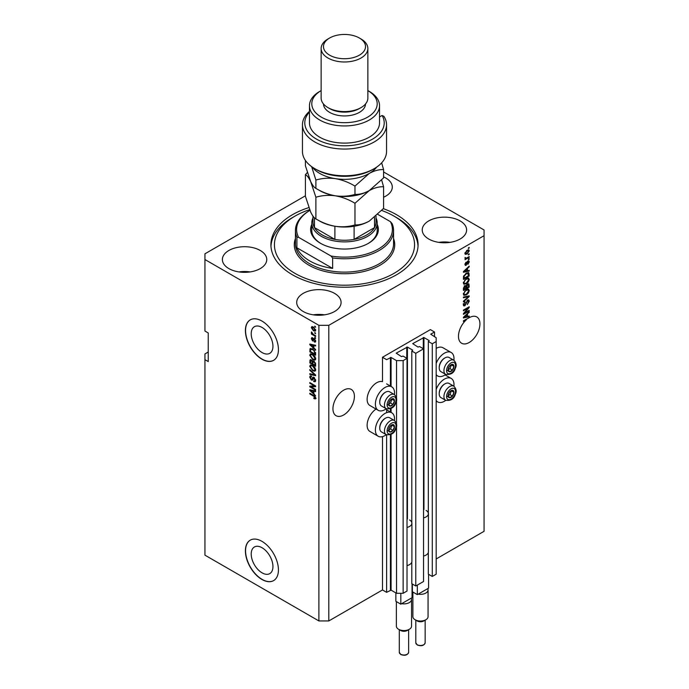 <?xml version="1.0" encoding="UTF-8"?>
<svg xmlns="http://www.w3.org/2000/svg" width="689" height="689" viewBox="0 0 689 689"><rect width="100%" height="100%" fill="white"/><g stroke="black" fill="none" stroke-linecap="round" stroke-linejoin="round"><path stroke-width="1.03" d="M434.518 332.003L430.392 329.618L382.49 357.272L386.615 359.658L391.076 357.462L396.528 360.614L403.134 360.614L407.018 358.375L403.056 356.084L401.48 356.609L396.201 353.173L407.432 347.067L412.711 350.124L411.807 351.028L415.768 353.319L423.537 348.832L419.567 346.55L417.999 347.067L412.711 343.639L423.95 337.532L429.23 340.59L428.325 341.494L432.287 343.777L436.171 341.537L436.171 337.722L430.72 334.199L434.518 332.003L434.518 336.775M428.325 552.526L428.325 574.17L432.287 576.46L436.171 574.221L436.171 341.537M432.287 576.46L432.287 343.777M428.325 514.382L428.325 341.494M411.807 562.06L411.807 583.712L415.768 585.994L423.537 581.516L423.537 348.832M415.768 585.994L415.768 353.319M411.807 523.916L411.807 351.028M208.233 352.027L204.934 353.939L204.934 555.153L318.895 620.944L328.808 620.944L382.49 589.956L386.615 592.342L391.076 590.146L396.528 593.289L403.134 593.289L407.018 591.05L407.018 358.375M403.134 593.289L403.134 360.614M396.528 593.289L396.528 425.905M396.528 424.105L396.528 399.964M396.528 398.164L396.528 360.614M386.615 592.342L386.615 434.862M386.615 412.651L386.615 408.921M382.49 589.956L382.49 436.619M386.279 408.766A13.547 7.82 -60 0 1 384.97 409.628A13.547 7.82 -60 0 1 378.192 410.299L369.933 405.528A13.547 7.82 -60 0 1 367.857 394.676A13.547 7.82 -60 0 1 376.711 382.739A13.547 7.82 -60 0 1 382.49 381.637L382.49 357.272M251.209 554.025A15.373 8.871 -120 0 0 257.919 569.493A15.373 8.871 -120 0 0 269.769 573.61A15.373 8.871 -120 0 0 272.947 566.573A15.373 8.871 -120 0 0 266.238 551.105A15.373 8.871 -120 0 0 254.396 546.988A15.373 8.871 -120 0 0 251.209 554.025M251.209 333.743A15.373 8.871 -120 0 0 257.919 349.202A15.373 8.871 -120 0 0 269.769 353.328A15.373 8.871 -120 0 0 272.947 346.291A15.373 8.871 -120 0 0 266.238 330.823A15.373 8.871 -120 0 0 254.396 326.707A15.373 8.871 -120 0 0 251.209 333.743M245.396 330.574A23.357 13.487 -120 0 0 255.593 354.077A23.357 13.487 -120 0 0 273.593 360.338A23.357 13.487 -120 0 0 278.434 349.642A23.357 13.487 -120 0 0 268.236 326.138A23.357 13.487 -120 0 0 250.236 319.877A23.357 13.487 -120 0 0 245.396 330.574M250.322 319.834A23.357 13.487 -120 0 0 245.56 330.479A23.357 13.487 -120 0 0 255.705 353.931A23.357 13.487 -120 0 0 273.679 360.287M245.396 550.856A23.357 13.487 -120 0 0 255.593 574.368A23.357 13.487 -120 0 0 273.593 580.62A23.357 13.487 -120 0 0 278.434 569.932A23.357 13.487 -120 0 0 268.236 546.42A23.357 13.487 -120 0 0 250.236 540.167A23.357 13.487 -120 0 0 245.396 550.856M250.322 540.116A23.357 13.487 -120 0 0 245.56 550.761A23.357 13.487 -120 0 0 255.705 574.213A23.357 13.487 -120 0 0 273.679 580.577M332.942 408.766A15.184 8.768 120 0 0 336.086 415.717A15.184 8.768 120 0 0 347.781 411.652A15.184 8.768 120 0 0 354.413 396.373A15.184 8.768 120 0 0 351.269 389.423A15.184 8.768 120 0 0 339.565 393.488A15.184 8.768 120 0 0 332.942 408.766M458.469 336.292A15.184 8.768 120 0 0 461.613 343.243A15.184 8.768 120 0 0 473.309 339.177A15.184 8.768 120 0 0 479.94 323.899A15.184 8.768 120 0 0 476.797 316.949A15.184 8.768 120 0 0 468.684 318.017L463.421 320.781L463.421 321.47L466.393 319.756A15.184 8.768 120 0 0 458.469 336.292M383.584 197.235A22.194 12.815 0 0 0 392.291 187.055A22.194 12.815 0 0 0 385.788 177.995A22.194 12.815 0 0 0 383.584 176.875M260.261 250.469A22.194 12.815 0 0 0 236.077 247.696A22.194 12.815 0 0 0 222.383 259.529A22.194 12.815 0 0 0 228.877 268.589A22.194 12.815 0 0 0 253.061 271.363A22.194 12.815 0 0 0 266.764 259.529A22.194 12.815 0 0 0 260.261 250.469M250.176 271.922A22.194 12.815 0 0 0 238.971 271.922M334.587 293.385A22.194 12.815 0 0 0 310.403 290.603A22.194 12.815 0 0 0 296.709 302.445A22.194 12.815 0 0 0 303.212 311.497A22.194 12.815 0 0 0 327.387 314.279A22.194 12.815 0 0 0 341.089 302.445A22.194 12.815 0 0 0 334.587 293.385M324.502 314.839A22.194 12.815 0 0 0 313.297 314.839M460.123 220.911A22.194 12.815 0 0 0 435.939 218.129A22.194 12.815 0 0 0 422.236 229.971A22.194 12.815 0 0 0 428.739 239.023A22.194 12.815 0 0 0 452.923 241.805A22.194 12.815 0 0 0 466.617 229.971A22.194 12.815 0 0 0 460.123 220.911M450.029 242.364A22.194 12.815 0 0 0 438.824 242.364M394.452 420.548A13.547 7.82 120 0 0 391.74 412.771A13.547 7.82 120 0 0 384.97 413.443A13.547 7.82 120 0 0 376.116 425.38A13.547 7.82 120 0 0 378.192 436.24A13.547 7.82 120 0 0 384.97 435.569A13.547 7.82 120 0 0 386.279 434.699M378.192 410.299A13.547 7.82 -60 0 1 376.116 399.439A13.547 7.82 -60 0 1 384.97 387.502A13.547 7.82 -60 0 1 391.74 386.83A13.547 7.82 -60 0 1 394.452 394.608M436.171 389.337A13.547 7.82 -60 0 1 444.431 379.114A13.547 7.82 -60 0 1 451.2 378.442A13.547 7.82 -60 0 1 453.913 386.219M445.74 400.369A13.547 7.82 -60 0 1 444.431 401.239A13.547 7.82 -60 0 1 437.653 401.911A13.547 7.82 -60 0 1 436.171 400.55M453.913 360.278A13.547 7.82 120 0 0 451.2 352.501A13.547 7.82 120 0 0 444.431 353.173A13.547 7.82 120 0 0 436.171 363.396M436.171 374.609A13.547 7.82 120 0 0 437.653 375.97A13.547 7.82 120 0 0 444.431 375.298A13.547 7.82 120 0 0 445.74 374.437M308.853 207.587A73.577 42.477 0 0 0 270.923 244.75A73.577 42.477 0 0 0 292.472 274.79A73.577 42.477 0 0 0 372.654 283.997A73.577 42.477 0 0 0 418.077 244.75A73.577 42.477 0 0 0 396.528 214.71A73.577 42.477 0 0 0 383.351 208.672M305.416 195.788L204.934 253.81L204.934 259.529L318.895 325.329L328.808 325.329L484.066 235.69L484.066 229.971L383.584 171.949M464.601 312.987L469.2 310.334L469.2 311.023L463.421 314.365L463.421 313.624L468.029 308.147L463.421 310.808L463.421 310.11L469.2 306.777L469.2 307.518L464.601 312.987L464.171 312.737M467.598 300.077L468.804 299.939L469.278 301.205L467.323 304.564L468.606 301.541L467.616 300.757L464.929 305.778L463.809 305.916L463.344 304.753L465.075 301.704L464.024 304.34L464.946 305.072L467.598 300.077M467.426 300.18L468.296 300.68L467.082 300.456M463.43 303.995L464.946 305.072M463.421 297.08L469.2 295.848L469.2 296.563L463.421 301.903L463.421 301.188L468.529 296.632L463.421 297.803L463.421 297.08M468.391 289.113L469.278 290.569L468.374 293.058L466.393 294.875L463.964 295.34L463.344 293.988L466.315 289.63L468.692 289.234M468.391 278.012L469.278 279.467L468.374 281.956L466.393 283.782L463.964 284.238L463.344 282.886L466.315 278.537L468.692 278.132M467.478 270.751L469.2 270.338L469.2 271.061L463.421 272.267L463.421 271.587L469.2 266.118L469.2 266.841L467.478 268.417L467.478 270.751L466.797 270.364M468.374 247.868L469.2 247.394L468.374 248.565L468.374 247.868M328.808 620.944L328.808 325.329M436.171 558.96L484.066 531.305L484.066 235.69M451.2 352.501L442.941 347.738A13.547 7.82 120 0 0 436.171 348.401M376.065 409.068A13.547 7.82 120 0 0 367.737 421.022A13.547 7.82 120 0 0 369.933 431.469L378.192 436.24M467.056 250.279L468.856 249.9L469.278 250.856L467.099 253.983L465.351 254.336L464.92 253.371L467.056 250.279M468.374 254.284L469.2 253.81L468.374 254.982L468.374 254.284M467.021 257.841L469.2 256.584L469.2 257.273L464.997 259.701L465.669 258.625L464.92 258.229L465.153 257.445L466.169 258.211L467.021 257.841M464.929 258.194L465.669 258.625L464.92 258.229M465.101 257.548L466.169 258.211M468.374 259.055L469.2 258.573L469.2 259.271L468.374 259.744L468.374 259.055M465.592 264.61L466.126 265.299L464.92 264.447L466.126 262.173L465.523 264.076L466.04 264.654L467.926 261.045L468.899 260.916L469.278 261.906L467.926 264.343L468.675 262.208L468.029 261.682L466.126 265.299L465.282 265.403M468.675 262.208L467.486 261.372M465.006 263.775L466.04 264.654M466.281 273.18L468.718 272.672L469.2 276.005L463.421 279.338L463.533 276.332L466.281 273.18M467.504 284.006L468.804 283.799L469.2 287.098L463.421 290.431L463.421 288.364L464.877 285.694L466.091 285.737L467.504 284.006M467.478 316.44L469.2 316.027L469.2 316.742L463.421 317.948L463.421 317.276L469.2 311.807L467.478 314.106L467.478 316.44L466.797 316.044M204.934 259.529L204.934 331.047L208.233 332.959L208.233 361.561L204.934 359.658M318.895 620.944L318.895 325.329M310.997 386.822L315.596 389.483L315.596 390.172L309.817 386.839L309.817 386.098L314.425 385.943L309.817 383.282L309.817 382.584L315.596 385.926L315.596 386.667L310.997 386.822L315.596 386.219M314.528 377.77L312.375 380.121L311.325 379.992L309.74 377.141L310.214 375.927L311.462 376.082L311.54 376.823L310.412 377.503L311.333 379.303L311.928 379.424L312.608 377.598L313.986 377.365L315.674 380.44L315.157 381.74L313.719 381.551L313.641 380.81L314.606 380.931L314.994 379.992L313.409 377.994L314.227 377.512M311.54 376.823L310.412 377.503M313.392 377.141L312.935 377.219M309.817 369.554L315.596 374.997L315.596 375.712L309.817 374.368L309.817 373.662L314.916 375.005L309.817 370.277L309.817 369.554M315.674 369.804L314.761 371.242L312.78 370.777L309.74 366.376L310.351 365.032L312.711 365.446L314.787 367.323L315.674 369.804M315.674 358.702L314.761 360.149L312.78 359.684L309.74 355.274L310.351 353.931L312.711 354.353L314.787 356.23L315.674 358.702M314.77 332.563L315.596 333.734L314.77 332.563M313.452 327.034L315.674 330.186L315.235 331.142L313.495 330.789L311.316 327.671L311.747 326.715L313.452 327.034M315.674 398.139L315.261 398.948L313.865 398.535L313.796 397.803L314.994 397.717L314.554 396.778L309.817 393.944L309.817 393.247L313.736 395.52L315.674 398.139L315.476 398.828M315.665 397.613L314.839 398.087L315.545 397.398M313.865 347.911L315.596 349.487L315.596 350.21L309.817 344.741L309.817 344.061L315.596 345.267L315.596 345.99L313.865 345.577L313.865 347.911M314.313 338.721L315.674 341.141L315.312 342.088L314.322 342.02L314.244 341.279L315.071 340.745L314.417 339.47L312.513 340.891L311.316 338.652L312.513 337.765L311.919 338.979L312.427 340.142L313.461 338.575L314.313 338.721M314.244 341.279L315.588 340.452M313.28 340.977L312.513 340.891L313.34 340.409L312.901 340.073M311.686 337.688L312.513 337.765M312.591 338.506L311.919 338.979M312.427 340.142L313.607 339.651L313.995 338.566M314.77 337.248L315.596 338.42L314.77 337.248M313.417 334.475L315.596 335.732L315.596 336.421L311.394 333.993L311.394 333.304L312.065 333.691L311.54 331.917L313.417 334.475M314.77 326.147L315.596 327.318L314.77 326.147M310.644 349.452L310.748 348.453L309.921 348.927L312.677 348.953L315.596 353.181L315.596 355.154L309.817 351.812L310.3 348.462M313.133 360.915L312.479 361.294L313.9 361.191L315.596 364.188L315.596 366.247L309.817 362.905L310.196 359.727L312.728 361.002M313.865 393.591L315.596 395.891L309.817 390.422L309.817 389.75L315.596 390.956L315.596 391.671L313.865 391.257L313.865 393.591M316.087 398.466L314.692 398.061M314.589 398.121L313.865 398.535M315.028 396.502L314.554 396.778M310.412 393.6L309.817 393.944M310.877 344.483L309.817 344.741M315.596 345.31L313.865 345.577M314.02 345.49L314.02 344.939L313.194 345.413L310.42 344.75L313.194 347.29L313.194 345.413M313.865 346.903L313.194 347.29M311.127 344.336L310.42 344.75M315.605 341.675L314.322 342.02M314.907 339.186L314.417 339.47M314.727 339.014L314.038 339.41M312.151 338.437L311.316 338.652M312.143 338.178L312.203 337.662M315.373 337.593L314.77 337.937M311.988 333.648L311.394 333.993M311.79 332.167L311.316 332.442M315.373 326.5L314.77 326.844M315.562 330.772L314.589 330.462M314.158 330.401L313.495 330.789M312.16 327.482L311.316 327.671M312.143 327.189L312.246 326.603M313.228 326.913L311.919 328.033L313.495 330.091L315.071 329.816L313.495 327.757L311.919 328.033M315.579 329.523L314.804 330.393L315.657 329.893M314.055 327.43L313.495 327.757M315.373 332.916L314.77 333.261M315.596 354.198L315.149 353.939M310.489 351.424L309.817 351.812M312.091 348.651L310.601 349.461L310.489 351.511L314.916 354.068L314.081 350.727L312.668 349.642L310.601 349.461M315.596 353.672L314.916 354.068M313.237 349.314L312.668 349.642M314.528 350.46L314.081 350.727M315.545 352.51L314.916 352.871M315.588 359.675L313.607 359.202M313.435 359.305L312.78 359.684M310.567 354.981L309.74 355.274M310.567 354.801L310.825 353.784M312.212 354.094L310.877 354.671L310.412 355.662L312.789 358.995L314.537 359.305L314.994 358.323L312.694 355.033L311.385 354.568L312.212 354.094M314.537 359.305L315.665 358.53M313.262 354.706L312.694 355.033M315.588 357.979L314.994 358.323M315.596 365.291L315.149 365.032M312.892 363.732L312.444 363.473M310.489 362.517L309.817 362.905M310.644 360.545L310.722 359.641M314.029 361.277L313.151 361.777L313.9 361.889L312.892 362.715L312.892 363.99L314.916 365.161L314.847 363.069L313.9 361.889L314.442 361.579M311.85 360.313L310.489 361.467L310.489 362.603L312.22 363.603L312.944 361.027M312.892 363.215L312.22 363.603M312.987 361.182L312.16 361.665L310.713 360.485L311.54 360.011M312.22 362.38L312.16 361.665M315.596 364.774L314.916 365.161M315.347 362.784L314.847 363.069M315.536 363.43L314.916 363.783M315.588 370.768L313.607 370.303M313.435 370.398L312.78 370.777M310.567 366.083L309.74 366.376M310.567 365.893L310.825 364.886M312.212 365.187L310.877 365.773L310.412 366.755L312.789 370.088L314.537 370.406L314.994 369.416L312.694 366.135L311.385 365.67L312.212 365.187M314.537 370.406L315.665 369.623M313.262 365.799L312.694 366.135M315.588 369.071L314.994 369.416M315.596 375.049L315.062 374.919M311.506 374.093L309.817 374.368M310.291 370.002L309.817 370.277M315.493 381.379L313.719 381.551M314.606 380.931L315.665 380.216M315.588 379.648L314.994 379.992M312.694 379.725L311.325 379.992M310.567 376.84L309.74 377.141M310.567 376.659L310.713 375.824M313.435 377.124L311.928 379.424M311.221 386.693L309.817 386.839M315.019 385.599L314.425 385.943M310.412 382.938L309.817 383.282M310.877 390.172L309.817 390.422M315.596 390.999L313.865 391.257M314.02 391.171L314.02 390.629L313.194 391.102L310.42 390.43L313.194 392.98L313.194 391.102M313.865 392.584L313.194 392.98M311.127 390.026L310.42 390.43M468.606 247.739L469.2 248.083M468.348 249.788L469.278 250.856M468.451 250.383L467.375 250.107M466.436 253.595L467.099 253.983M466.005 253.647L465.032 253.965M464.937 253.096L467.099 253.285L468.675 251.192L468.417 250.658M465.006 252.742L465.523 253.044L467.099 250.951L466.531 250.624M468.675 251.192L467.099 250.951M468.606 254.155L469.2 254.499M468.606 256.928L469.2 257.273M465.902 258.229L465.445 258.496M468.606 258.926L469.2 259.271M468.382 260.855L469.278 261.906M467.142 261.768L467.642 262.061M465.695 262.535L466.203 262.828M468.374 270.536L469.2 271.061M468.374 270.579L466.797 270.915L466.797 269.037L464.024 271.578L466.797 270.915M466.16 271.044L464.86 271.32M463.912 271.518L463.421 271.612M468.727 266.565L469.2 266.841M467.039 268.167L467.478 268.417M468.201 272.543L469.2 274.033M468.529 275.609L469.2 276.005M463.869 278.123L463.421 278.382M466.884 272.87L468.175 273.395L466.927 272.844M464.102 278.253L468.529 275.695L467.685 273.326L466.272 273.877L464.214 276.074L464.102 278.253L463.421 277.865M463.464 276.72L464.102 277.081M463.723 275.789L464.214 276.074M465.704 273.55L466.272 273.877M467.934 281.706L468.374 281.956M465.747 283.412L466.393 283.782M464.963 283.618L463.611 283.92M467.573 277.538L469.278 279.467M463.43 282.154L464.472 283.506L466.401 283.084L468.606 279.863L468.15 278.864L466.815 278.27M463.352 282.731L464.472 283.506M464.541 280.018L464.997 280.285L464.024 282.49M465.73 278.907L466.298 279.234L464.997 280.285M468.15 278.864L466.298 279.234M468.27 283.713L468.374 284.652M468.529 286.71L469.2 287.098M466.272 287.838L465.824 288.097M463.869 289.225L463.421 289.483M465.73 285.53L465.678 286.297M467.633 284.307L466.686 284.221L467.633 284.307M464.946 286.004L464.145 285.857M464.102 289.354L465.824 288.355L465.773 286.478L464.972 286.331L464.102 289.354L463.421 288.958M464.429 286.021L465.773 286.478M466.505 287.968L468.529 286.796L468.451 284.79L467.512 284.695L466.505 287.968L465.824 287.571M466.97 284.385L468.451 284.79M467.934 292.808L468.374 293.058M465.747 294.504L466.393 294.875M464.963 294.711L463.611 295.013M467.573 288.631L469.278 290.569M463.43 293.247L464.472 294.599L466.401 294.177L468.606 290.965L468.15 289.966L466.815 289.371M463.352 293.824L464.472 294.599M464.541 291.111L464.997 291.378L464.024 293.592M465.73 290.009L466.298 290.336L464.997 291.378M468.15 289.966L466.298 290.336M468.374 296.02L469.2 296.563M467.719 296.167L468.529 296.632M467.702 296.158L463.421 297.14M468.296 299.836L469.278 301.205M464.326 305.158L464.929 305.778M464.102 305.296L463.473 305.537M464.61 302.04L465.153 302.359M463.197 303.866L464.119 304.598M468.606 310.679L469.2 311.023M464.377 312.858L463.775 313.202M467.426 307.802L468.029 308.147M468.563 307.148L469.2 307.518M468.029 307.449L467.642 307.923M468.374 316.225L469.2 316.742M468.374 316.268L466.797 316.596L466.797 314.727L464.024 317.267L466.797 316.604M466.16 316.733L464.86 317M463.912 317.198L463.421 317.302M468.727 312.255L469.2 312.522M467.039 313.857L467.478 314.106M465.79 319.412L466.393 319.756M448.53 393.763A4.091 2.36 120 0 0 448.143 395.658A4.091 2.36 120 0 0 449.59 397.717A4.091 2.36 120 0 0 452.484 396.046A4.091 2.36 120 0 0 453.922 392.317A4.091 2.36 120 0 0 452.484 390.267A4.091 2.36 120 0 0 449.59 391.929A4.091 2.36 120 0 0 448.53 393.763M448.754 393.729L448.143 395.658L449.59 397.717L452.484 396.046L453.922 392.317L452.484 390.267L449.59 391.929L448.754 393.729M439.212 393.832L439.212 393.186A7.381 4.263 -60 0 1 439.909 389.767A7.381 4.263 -60 0 1 444.431 384.143L444.991 383.825A8.173 4.72 120 0 0 439.987 390.052A8.173 4.72 120 0 0 439.212 393.832A8.173 4.72 120 0 0 440.9 397.579L445.628 400.309A8.173 4.72 -60 0 1 444.706 392.782A8.173 4.72 -60 0 1 453.801 386.141L449.073 383.42A8.173 4.72 120 0 0 444.991 383.825M448.16 395.675L450.003 394.616L451.373 390.784M447.109 396.287L449.59 397.717M450.003 394.616L452.484 396.046M451.45 390.887L453.922 392.317M389.07 428.093A4.091 2.36 120 0 0 388.682 429.988A4.091 2.36 120 0 0 390.129 432.046A4.091 2.36 120 0 0 393.023 430.375A4.091 2.36 120 0 0 394.461 426.646A4.091 2.36 120 0 0 393.023 424.596A4.091 2.36 120 0 0 390.129 426.258A4.091 2.36 120 0 0 389.07 428.093M389.294 428.058L388.682 429.988L390.129 432.046L393.023 430.375L394.461 426.646L393.023 424.596L390.129 426.258L389.294 428.058M379.751 428.162L379.751 427.516A7.381 4.263 -60 0 1 380.449 424.097A7.381 4.263 -60 0 1 384.97 418.473L385.53 418.154A8.173 4.72 120 0 0 380.517 424.381A8.173 4.72 120 0 0 379.751 428.162A8.173 4.72 120 0 0 381.439 431.908L386.167 434.638A8.173 4.72 -60 0 1 385.246 427.111A8.173 4.72 -60 0 1 394.341 420.471L389.612 417.749A8.173 4.72 120 0 0 385.53 418.154M388.699 430.005L390.542 428.946L391.912 425.113M387.649 430.616L390.129 432.046M390.542 428.946L393.023 430.375M391.989 425.216L394.461 426.646M389.07 402.152A4.091 2.36 120 0 0 388.682 404.047A4.091 2.36 120 0 0 390.129 406.105A4.091 2.36 120 0 0 393.023 404.434A4.091 2.36 120 0 0 394.461 400.714A4.091 2.36 120 0 0 393.023 398.655A4.091 2.36 120 0 0 390.129 400.326A4.091 2.36 120 0 0 389.07 402.152M389.294 402.126L388.682 404.047L390.129 406.105L393.023 404.434L394.461 400.714L393.023 398.655L390.129 400.326L389.294 402.126M379.751 402.23L379.751 401.575A7.381 4.263 -60 0 1 380.449 398.164A7.381 4.263 -60 0 1 384.97 392.541L385.53 392.213A8.173 4.72 120 0 0 380.517 398.44A8.173 4.72 120 0 0 379.751 402.23A8.173 4.72 120 0 0 381.439 405.967L386.167 408.698A8.173 4.72 -60 0 1 385.246 401.17A8.173 4.72 -60 0 1 394.341 394.539L389.612 391.808A8.173 4.72 120 0 0 385.53 392.213M388.699 404.073L390.542 403.005L391.912 399.181M387.649 404.676L390.129 406.105M390.542 403.005L393.023 404.434M391.989 399.284L394.461 400.714M448.53 367.823A4.091 2.36 120 0 0 448.143 369.717A4.091 2.36 120 0 0 449.59 371.776A4.091 2.36 120 0 0 452.484 370.105A4.091 2.36 120 0 0 453.922 366.384A4.091 2.36 120 0 0 452.484 364.326A4.091 2.36 120 0 0 449.59 365.997A4.091 2.36 120 0 0 448.53 367.823M448.754 367.797L448.143 369.717L449.59 371.776L452.484 370.105L453.922 366.384L452.484 364.326L449.59 365.997L448.754 367.797M439.212 367.9L439.212 367.246A7.381 4.263 -60 0 1 439.909 363.835A7.381 4.263 -60 0 1 444.431 358.211L444.991 357.884A8.173 4.72 120 0 0 439.987 364.111A8.173 4.72 120 0 0 439.212 367.9A8.173 4.72 120 0 0 440.9 371.638L445.628 374.368A8.173 4.72 -60 0 1 444.706 366.841A8.173 4.72 -60 0 1 453.801 360.209L449.073 357.479A8.173 4.72 120 0 0 444.991 357.884M448.16 369.743L450.003 368.675L451.373 364.851M447.109 370.346L449.59 371.776M450.003 368.675L452.484 370.105M451.45 364.955L453.922 366.384M377.202 224.399A33.873 19.55 180 0 1 368.451 243.32A33.873 19.55 180 0 1 320.549 243.32L320.549 243.32A33.873 19.55 180 0 1 311.798 224.399M376.03 218.008A32.702 18.879 180 0 1 377.202 223.003A32.702 18.879 180 0 1 357.014 240.452A32.702 18.879 180 0 1 321.375 236.353A32.702 18.879 180 0 1 311.798 223.003L311.798 230.445A32.702 18.879 0 0 0 320.971 243.553M309.637 209.654A70.08 40.462 0 0 0 294.952 216.139A70.08 40.462 0 0 0 294.952 273.352A70.08 40.462 0 0 0 394.048 273.352A70.08 40.462 0 0 0 394.048 216.139L396.528 217.569A73.577 42.477 180 0 1 418.034 246.18M309.817 260.959A49.057 28.318 0 0 0 332.632 268.417L296.907 247.782A49.057 28.318 0 0 0 309.817 260.959M332.632 257.927L330.97 256.007A47.886 27.646 0 0 0 378.356 249.039A47.886 27.646 0 0 0 390.439 221.677L392.093 223.598A49.057 28.318 180 0 1 393.557 230.445A49.057 28.318 180 0 1 332.632 257.927L332.632 268.417M296.907 247.782L296.907 237.292A49.057 28.318 180 0 1 295.443 230.445A49.057 28.318 180 0 1 309.817 210.421L309.921 210.352A47.886 27.646 0 0 0 298.561 237.3L296.907 237.292M390.439 221.677L377.891 214.443M330.97 256.007L298.561 237.3M270.966 246.18A73.577 42.477 180 0 1 292.472 217.569L294.952 216.139M396.528 217.569L394.048 216.139A70.08 40.462 0 0 0 381.749 210.481M368.029 243.553A32.702 18.879 0 0 0 377.202 230.445L377.202 223.003M312.97 216.096L312.97 222.056A31.53 18.207 0 0 0 314.468 227.594A31.53 18.207 0 0 0 322.202 234.923A31.53 18.207 0 0 0 334.897 239.393A31.53 18.207 0 0 0 354.103 239.393A31.53 18.207 0 0 0 374.532 227.594A31.53 18.207 0 0 0 376.03 222.056L376.03 216.148M314.468 217.819L314.468 227.594L334.897 239.393L334.897 226.25M311.798 223.003A32.702 18.879 180 0 1 312.97 218.008M354.103 226.25L354.103 239.393L374.532 227.594L374.532 217.423M374.23 168.65L372.577 169.606A39.712 22.926 180 0 1 316.423 169.606L314.77 168.65A42.046 24.279 0 0 0 374.23 168.65A42.046 24.279 0 0 0 386.546 151.485L386.546 124.787A42.046 24.279 180 0 1 344.5 149.057A42.046 24.279 180 0 1 302.454 124.787A42.046 24.279 180 0 1 309.464 111.368M302.454 124.787L302.454 151.485A42.046 24.279 0 0 0 314.77 168.65L316.423 169.606M321.375 117.156A32.702 18.879 0 0 0 367.504 117.225A32.702 18.879 0 0 0 367.857 90.595L369.278 91.404A35.036 20.231 180 0 1 379.536 105.71A35.036 20.231 180 0 1 357.91 124.399A35.036 20.231 180 0 1 319.722 120.015A35.036 20.231 180 0 1 309.464 105.71A35.036 20.231 180 0 1 319.722 91.404L321.143 90.586A32.702 18.879 0 0 0 321.375 117.156M321.143 48.497L321.143 98.079A23.357 13.487 0 0 0 327.981 107.622L329.635 108.569A21.023 12.135 0 0 0 359.365 108.569L361.019 107.622A23.357 13.487 0 0 0 367.857 98.079L367.857 48.497A23.357 13.487 180 0 1 353.44 60.951A23.357 13.487 180 0 1 327.981 58.031A23.357 13.487 180 0 1 321.143 48.497A23.357 13.487 180 0 1 327.981 38.963L329.635 38.007A21.023 12.135 0 0 0 329.635 55.172A21.023 12.135 0 0 0 359.365 55.172A21.023 12.135 0 0 0 359.365 38.007L361.019 38.954A23.357 13.487 180 0 1 361.019 38.963A23.357 13.487 180 0 1 367.857 48.497M329.635 108.569L327.981 107.622A23.357 13.487 0 0 0 361.019 107.622M323.477 103.961A21.023 12.135 0 0 0 329.635 112.385A21.023 12.135 0 0 0 352.415 115.046A21.023 12.135 0 0 0 365.523 103.961M309.464 105.71L309.464 122.875A35.036 20.231 0 0 0 319.722 137.18A35.036 20.231 0 0 0 357.91 141.564A35.036 20.231 0 0 0 379.536 122.875L379.536 105.71M309.464 112.092A39.712 22.926 0 0 0 341.296 145.732A39.712 22.926 0 0 0 382.085 115.476L383.911 116.329A42.046 24.279 180 0 1 386.546 124.787M379.536 116.949L382.085 115.476M361.019 38.963L359.365 38.007A21.023 12.135 0 0 0 329.635 38.007M354.973 224.933C348.884 226.759 342.373 227.224 335.431 226.337C328.567 225.105 322.056 222.625 315.889 218.887C314.244 218.12 312.505 215.838 310.653 212.031L305.416 196.322L305.416 174.661C307.061 175.428 308.81 177.71 310.653 181.517L315.889 197.218C321.978 195.4 328.489 194.927 335.431 195.822C342.295 197.045 348.806 199.534 354.973 203.264L354.973 224.933C359.486 225.105 364.248 223.83 369.278 221.1L383.584 208.414L383.584 186.753L381.663 180.053M315.889 197.218L315.889 218.887M354.973 203.264L369.278 190.586C374.299 187.847 379.071 186.573 383.584 186.753M307.337 172.5L305.416 174.661M318.318 189.725A35.036 20.231 0 0 0 335.431 195.822A35.036 20.231 0 0 0 369.278 190.586A35.036 20.231 0 0 0 369.864 190.233M318.318 220.239A35.036 20.231 0 0 0 335.431 226.337A35.036 20.231 0 0 0 369.278 221.1M312.306 167.1A35.036 20.231 0 0 0 335.431 178.649A35.036 20.231 0 0 0 369.278 173.421C374.299 170.683 379.071 169.408 383.584 169.589L383.584 177.9L369.278 190.586C364.248 193.316 359.486 194.591 354.973 194.419C348.884 196.244 342.373 196.709 335.431 195.822C328.567 194.591 322.056 192.102 315.889 188.373C314.244 187.606 312.505 185.315 310.653 181.517L305.416 165.808L305.416 160.442M311.635 166.626L315.889 180.053C321.978 178.227 328.489 177.762 335.431 178.649C342.295 179.881 348.806 182.37 354.973 186.099L369.278 173.421A35.036 20.231 0 0 0 376.694 167.1M383.584 169.589L381.654 162.854M354.973 186.099L354.973 194.419M315.889 180.053L315.889 188.373M425.845 619.755L423.778 620.944A4.668 2.696 180 0 1 417.172 620.944L415.114 619.755A7.588 4.384 0 0 0 425.845 619.755A7.588 4.384 0 0 0 428.067 616.655L428.067 589.956A7.588 4.384 180 0 1 418.197 594.133L417.336 594.624L412.384 591.765L412.384 584.039M428.575 574.316L428.575 588.148L427.714 588.639A7.588 4.384 180 0 1 428.067 589.956M426.095 510.428A7.941 4.582 180 0 1 428.42 513.667A7.941 4.582 180 0 1 423.537 517.895M428.42 513.667L428.42 551.811A7.941 4.582 180 0 1 423.537 556.04M417.336 594.624L417.336 585.09M427.714 588.639L418.197 594.133M412.883 592.058L412.883 616.655A7.588 4.384 0 0 0 415.114 619.755L417.172 620.944M409.326 629.29L407.268 630.487A4.668 2.696 180 0 1 400.653 630.487L398.595 629.29A7.588 4.384 0 0 0 409.326 629.29A7.588 4.384 0 0 0 411.557 626.189L411.557 599.49A7.588 4.384 180 0 1 401.678 603.667L400.826 604.167L395.865 601.308L395.865 592.91M412.056 583.85L412.056 597.682L411.204 598.173A7.588 4.384 180 0 1 411.557 599.49M409.576 519.962A7.941 4.582 180 0 1 411.901 523.201A7.941 4.582 180 0 1 407.018 527.438M411.901 523.201L411.901 561.346A7.941 4.582 180 0 1 407.018 565.583M400.826 604.167L400.826 593.289M411.204 598.173L401.678 603.667M396.373 601.592L396.373 626.189A7.588 4.384 0 0 0 398.595 629.29L400.653 630.487M423.95 509.541L423.95 337.532M423.287 348.694L423.287 337.532M407.432 519.075L407.432 347.067M406.768 358.228L406.768 347.067M391.076 590.146L391.076 434.389M391.076 412.392L391.076 408.448M391.076 386.451L391.076 357.462M390.413 590.146L390.413 434.707M390.413 412.005L390.413 408.775M390.413 386.073L390.413 357.462M314.348 395.908L313.788 396.235M312.393 344.603L311.6 345.051M313.848 339.014L313.021 339.488M310.593 349.478L309.817 349.934M310.644 360.364L309.817 360.838M314.46 373.92L314.012 374.187M313.133 378.115L312.306 378.588M312.393 390.284L311.6 390.741M466.823 262.509L467.409 262.853M468.374 284.566L469.2 285.039M463.456 287.847L464.102 288.217M465.678 286.211L466.505 286.684M466.789 296.391L467.616 296.864M466.005 302.764L466.522 303.057M447.17 393.643A6.304 3.643 120 0 0 448.806 399.732A6.304 3.643 120 0 0 454.895 394.332A6.304 3.643 120 0 0 453.267 388.243A6.304 3.643 120 0 0 447.17 393.643M387.709 427.972A6.304 3.643 120 0 0 389.345 434.061A6.304 3.643 120 0 0 395.434 428.661A6.304 3.643 120 0 0 393.807 422.572A6.304 3.643 120 0 0 387.709 427.972M387.709 402.031A6.304 3.643 120 0 0 389.345 408.129A6.304 3.643 120 0 0 395.434 402.721A6.304 3.643 120 0 0 393.807 396.631A6.304 3.643 120 0 0 387.709 402.031M447.17 367.702A6.304 3.643 120 0 0 448.806 373.8A6.304 3.643 120 0 0 454.895 368.391A6.304 3.643 120 0 0 453.267 362.302A6.304 3.643 120 0 0 447.17 367.702M295.443 230.445L295.443 243.794A49.057 28.318 0 0 0 309.817 263.818A49.057 28.318 0 0 0 363.275 269.959A49.057 28.318 0 0 0 393.557 243.794L393.557 230.445M393.557 238.532A50.219 28.998 180 0 1 368.606 270.183A50.219 28.998 180 0 1 308.991 265.248A50.219 28.998 180 0 1 295.443 238.532M417.172 644.697A4.668 2.696 0 0 0 422.262 645.274A4.668 2.696 0 0 0 425.147 642.785C424.062 645.662 421.453 646.403 417.319 645.016L415.803 642.785A4.668 2.696 0 0 0 417.172 644.697M400.653 654.231A4.668 2.696 0 0 0 405.752 654.817A4.668 2.696 0 0 0 408.629 652.319C407.543 655.196 404.934 655.937 400.8 654.55L399.293 652.319A4.668 2.696 0 0 0 400.653 654.231M386.615 409.817L391.74 412.771M445.068 374.902L451.2 378.442M436.171 375.109L437.653 375.97M436.171 401.05L437.653 401.911M386.615 383.876L391.74 386.83M314.847 341.339L315.674 340.857M312.1 338.463L312.927 337.989M312.711 340.177L313.538 339.703M310.705 376.711L311.531 376.237M465.833 258.203L465.015 257.72M468.468 261.631L467.642 261.157M465.712 264.688L464.894 264.206M465.583 286.219L464.756 285.746M468.262 284.557L467.435 284.083M464.308 305.149L463.482 304.676M445.628 400.309C450.795 400.92 454.025 398.897 455.317 394.246C456.816 391.473 456.307 388.777 453.801 386.141M386.167 434.638C391.335 435.25 394.564 433.226 395.856 428.575C397.355 425.802 396.847 423.106 394.341 420.471M386.167 408.698C391.335 409.309 394.564 407.285 395.856 402.634C397.355 399.87 396.847 397.165 394.341 394.539M445.628 374.368C450.795 374.98 454.025 372.956 455.317 368.305C456.816 365.54 456.307 362.836 453.801 360.209M367.857 90.586L369.278 91.404M425.147 642.785L425.147 620.16M415.803 642.785L415.803 620.16M408.629 652.319L408.629 629.694M399.293 652.319L399.293 629.694"/></g></svg>
